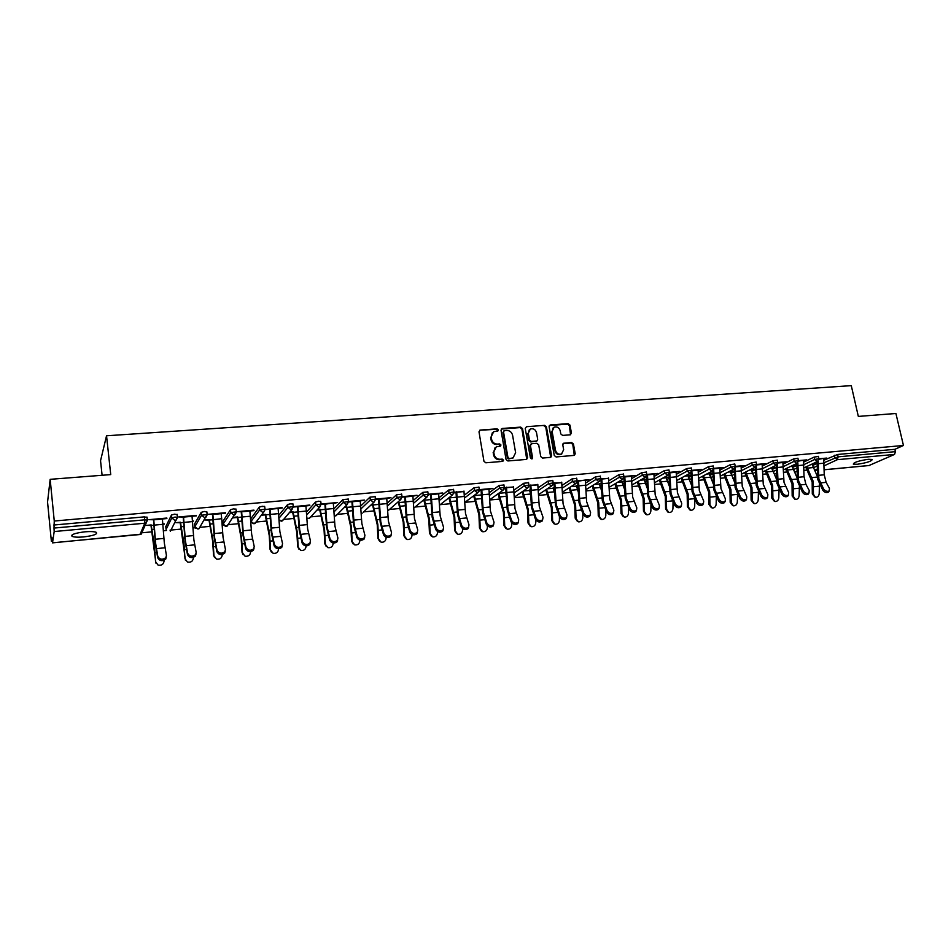 <?xml version="1.0" encoding="UTF-8"?>
<svg xmlns="http://www.w3.org/2000/svg" width="951" height="951" viewBox="0 0 951 951"><rect width="100%" height="100%" fill="white"/><g stroke="black" fill="none" stroke-linecap="round" stroke-linejoin="round"><path stroke-width="1.43" d="M498.383 429.9L497.1 428.842L480.314 430.066L478.995 431.813L483.952 461.283L485.818 462.792L502.663 461.39L503.566 460.153L502.271 459.107L500.107 459.285C496.981 459.214 494.995 457.609 494.151 454.459L493.735 452.01L496.291 446.804L500.416 446.126L500.975 444.985L499.679 443.939L497.516 444.105C494.401 444.022 492.416 442.417 491.572 439.279L491.156 436.842L493.652 431.706L497.849 431.017L498.383 429.9M497.718 431.065L496.529 429.329L479.78 430.209M502.865 461.354L501.688 459.559L500.107 459.285M500.285 446.174L499.109 444.402L497.516 444.105M868.358 459.285C858.86 460.724 853.832 462.329 853.309 464.112L857.243 464.278C866.67 462.852 871.675 461.247 872.269 459.452L868.358 459.285M84.912 531.811C74.701 533.119 70.505 534.664 72.324 536.447C74.451 537.232 78.232 537.386 83.664 536.923C93.769 535.639 97.941 534.093 96.17 532.298C94.101 531.526 90.345 531.371 84.912 531.811M570.231 434.821L571.444 433.121L569.982 425.109L568.187 423.647L550.332 424.942L549.096 426.654L554.267 455.47L556.085 456.955L574.428 455.363L575.212 453.746L573.441 444.01L571.634 442.536L563.551 443.249L562.778 444.854L563.658 449.704L561.53 454.031C558.57 454.756 556.561 453.532 555.515 450.358L552.103 431.397L554.136 427.154C557.12 426.369 559.152 427.581 560.222 430.791L560.793 433.929L562.6 435.403L570.231 434.821M52.531 542.807L139.999 534.521L144.802 523.216L54.183 531.538L52.531 542.807L51.889 537.731L51.378 541.333L47.55 502.08L50.165 479.328L110.732 474.608L106.536 435.784L851.276 385.642L858.337 416.419L895.913 413.483L903.45 445.484L54.266 521.029L53.993 528.067L144.754 519.828L144.421 516.869L53.696 525.035M50.165 479.328L54.266 521.029M522.527 428.604L520.696 427.118L502.306 428.461L501.022 430.197L506.051 459.452L507.893 460.962L526.343 459.428L527.615 457.669L522.527 428.604L521.933 429.091L520.102 427.593L501.248 429.067M526.497 426.69L544.614 425.37L546.421 426.844L551.592 455.695L550.784 457.324L542.593 458.073L540.762 456.587L538.682 444.818L536.851 443.332L531.68 443.737L530.42 445.472L532.584 457.752L532.025 458.905L530.42 457.93L525.237 428.414L526.497 426.69L544.614 425.37M291.493 503.947L290.863 503.994M264.069 506.419L262.512 506.55M106.536 435.784L100.544 460.724L102.102 475.286M72.252 535.829L71.61 535.889M54.183 531.538L53.993 528.067M903.45 445.484L894.867 449.312L895.414 451.642L894.558 454.423L869.048 465.491M806.971 470.091L803.999 470.376M786.893 471.981L783.529 472.302M766.554 473.907L762.773 474.264M745.929 475.845L741.744 476.249M725.042 477.818L720.418 478.258M703.859 479.815L698.783 480.291M682.378 481.836L676.862 482.359M660.612 483.893L654.633 484.451M638.537 485.973L632.07 486.579M616.165 488.077L609.199 488.743M593.46 490.229L585.994 490.93M570.445 492.392L562.457 493.141M547.087 494.591L538.575 495.4M523.407 496.826L514.336 497.682M499.37 499.097L489.741 500M474.989 501.391L464.944 502.342M450.251 503.721L440.182 504.672M425.133 506.087L415.052 507.038M399.646 508.5L389.541 509.451M373.779 510.937L363.662 511.888M347.519 513.409L337.379 514.36M320.856 515.918L310.704 516.88M293.776 518.473L283.66 519.424M266.28 521.065L256.271 522.016M251.468 522.468L250.802 522.527M238.344 523.704L228.466 524.631M223.58 525.095L222.118 525.225M209.981 526.379L200.221 527.294M195.264 527.757L192.982 527.983M181.154 529.089L170.027 530.147M166.496 530.48L163.37 530.765M151.875 531.859L140.689 532.905M52.246 541.25L51.378 541.333M150.971 525.451L146.454 525.38L151.209 524.94M153.789 519.757L148.927 519.674L166.841 518.045M162.918 524.346L164.083 523.751M164.143 524.239L162.883 523.858M162.419 518.961L166.9 518.557M803.726 462.103L814.139 457.074L818.407 456.492M792.421 467.535L796.914 465.372L797.52 481.456L802.501 492.285L803.31 491.025C805.081 493.307 806.983 493.938 809.016 492.915L809.206 490.431L805.913 484.356L804.059 476.724L803.464 460.664L806.662 459.892L798.471 460.641M812.404 465.633L817.182 463.375M823.923 460.189L837.617 454.471L838.152 456.837L895.414 451.642M894.867 449.312L837.617 454.471M144.421 516.869L146.977 517.487M797.057 477.759L792.064 466.168L795.155 465.455L792.052 465.74M762.488 466.002L772.83 460.807L777.169 460.225M751.647 471.458L755.558 469.485M751.254 469.925L754.44 469.212L751.171 469.509M762.203 464.361L765.496 463.636L756.651 464.445M720.121 470.032L730.368 464.635L734.778 464.064M709.767 475.488L713.048 473.764M709.339 473.8L712.62 473.075L709.256 473.384M719.812 468.225L723.212 467.476L713.654 468.344M676.565 474.204L686.717 468.57L691.199 468.011M666.734 479.661L669.361 478.198M666.271 477.782L669.338 477.212M669.338 477.069L666.187 477.366M676.244 472.195L679.727 471.434L669.445 472.362M631.773 478.531L641.818 472.623L646.383 472.076M622.501 483.976L624.438 482.835M622.002 481.884L624.403 481.658M624.391 481.23L621.918 481.456M631.428 476.273L635.018 475.5L623.963 476.499M623.999 476.95L624.855 476.867M585.685 483.013L595.611 476.784L600.271 476.249M577.697 490.407L577.34 488.493L578.22 487.697M576.472 486.092L578.16 485.937M578.149 485.497L576.389 485.664M589.596 516.357L590.214 515.038L589.596 516.357C587.159 517.748 585.031 517.142 583.225 514.539L583.819 513.207C585.638 515.822 587.766 516.429 590.214 515.038L590.595 512.53L586.612 501.641L585.329 480.517L589.014 479.673L577.186 480.98M577.198 481.206L578.565 481.087M538.254 487.685L548.049 481.075L552.804 480.552M529.636 490.419L530.575 490.336M530.563 489.896L529.552 489.991M537.874 484.784L529.006 485.39M529.018 485.592L530.908 485.426M489.42 492.559L499.061 485.497L503.923 484.986M489.016 489.23L492.927 488.41L479.328 489.646M479.387 490.11L481.848 489.884M439.124 497.682L448.599 490.038L453.568 489.551M423.195 500.274L423.801 500.214M424.431 499.691L423.813 499.75M438.673 493.819L442.726 492.975L428.2 494.294M428.259 494.77L431.29 494.484M387.283 503.127L396.579 494.734L401.667 494.258M370.89 505.112L372.53 504.957M373.077 504.434L371.437 504.589M386.807 498.538L390.98 497.682L375.479 499.085M375.55 499.56L379.199 499.227M333.849 508.951L342.942 499.572L348.149 499.12M316.956 510.105L319.679 509.843M320.154 509.332L317.432 509.581M337.664 540.049L337.034 541.856C334.027 543.841 331.59 543.306 329.7 540.263L330.021 538.86C331.911 541.915 334.36 542.45 337.367 540.465L337.902 538.064L334.966 526.2L333.337 503.459L337.629 502.52L321.105 504.03M321.212 504.505L325.468 504.125M278.762 515.335L287.594 504.565L290.816 503.685L292.944 504.137M261.323 515.252L265.186 514.883M265.591 514.372L261.727 514.729M265.127 509.558L282.09 507.572M265.127 509.617L270.048 509.165M278.156 508.428L282.162 508.06M222.867 521.398L230.463 509.712L233.673 508.833L235.955 509.332M225.268 551.069L224.686 553.149C221.393 555.455 218.789 554.98 216.852 551.711L217.03 550.284C218.968 553.553 221.583 554.029 224.876 551.723L225.423 549.428L223.021 537.137L221.69 518.426M209.303 519.567L204.703 519.995L208.982 520.09M212.858 514.372L208.138 514.301L225.387 512.732M221.214 513.611L225.446 513.231M165.783 526.676L171.453 515.038L174.663 514.146L177.112 514.717M183.555 517.047L178.776 516.964L196.346 515.371M192.054 516.262L196.405 515.87M192.554 521.612L193.457 521.029L192.518 521.124M180.488 522.23L175.816 522.658L180.214 522.753M194.551 524.025L201.196 512.351L204.406 511.472L206.771 511.995M241.685 511.745L237.049 511.674L253.965 510.128M249.911 510.996L254.024 510.628M232.852 517.879L237.31 517.463M237.667 516.952L233.209 517.356M250.743 518.818L259.254 507.121L262.476 506.241L264.675 506.705M293.372 506.681L309.776 505.052M293.395 507.038L297.984 506.621M305.96 505.896L309.848 505.54M289.354 512.648L292.646 512.351M293.086 511.828L289.793 512.137M306.519 512.066L315.482 502.045L318.716 501.177L320.76 501.605M360.274 500.951L364.506 500.083L348.506 501.534M348.589 502.021L352.536 501.652M344.131 507.584L346.307 507.382M346.818 506.871L344.642 507.061M360.774 505.98L369.963 497.135L375.11 496.672M412.936 496.16L417.049 495.305L402.035 496.672M402.095 497.147L405.447 496.838M397.233 502.675L398.362 502.568M398.945 502.045L397.827 502.152M413.4 500.357L422.791 492.368L427.819 491.893M464.029 491.512L454.007 492.249M454.019 492.416L456.753 492.166M464.457 495.091L474.026 487.756L478.935 487.257M513.623 486.995L504.375 487.637M504.387 487.839L506.562 487.637M506.241 492.142L505.623 492.19M514.015 490.086L523.739 483.263L528.542 482.751M561.768 482.609L553.268 483.167M553.292 483.381L554.909 483.239M553.22 488.243L554.54 488.125M554.528 487.673L553.137 487.804M562.148 485.319L572.003 478.912L576.71 478.389M554.683 492.44L554.611 490.217M608.545 478.353L600.747 478.817M600.77 479.066L601.876 478.959M599.392 483.976L601.448 483.786M601.436 483.346L599.32 483.536M608.89 480.742L618.875 474.692L623.499 474.145M599.938 486.234L601.496 485.236M653.991 474.216L657.533 473.443L646.87 474.418M646.894 474.858L647.512 474.811M647.239 488.208L644.303 479.839L647.037 479.459M647.025 479.138L644.207 479.399M654.324 476.344L664.428 470.579L668.957 470.02M644.778 481.8L647.06 480.493M698.177 470.198L701.624 469.437L691.71 470.341M687.953 475.773L691.282 475.048L687.87 475.357M698.486 472.1L708.697 466.584L713.143 466.026M688.393 477.557L691.353 475.964M741.15 466.287L744.502 465.55L735.301 466.382M734.624 482.323L730.451 471.874L733.673 471.125L730.356 471.434M741.447 467.999L751.742 462.709L756.116 462.127M730.855 473.455L734.445 471.601M782.958 462.471L786.215 461.758L777.704 462.531M771.796 468.023L774.934 467.321L771.701 467.619M783.244 464.04L793.633 458.929L797.925 458.346M772.176 469.485L776.373 467.416M828.892 491.465L828.452 492.119C826.467 493.105 824.576 492.475 822.817 490.229L823.637 488.969C825.409 491.227 827.287 491.857 829.284 490.859L829.45 488.386L826.122 482.359L824.244 474.787L823.673 458.822L826.823 458.061L818.954 458.774M817.313 476.249L812.059 464.326L815.102 463.613L812.451 463.85M217.03 550.284L214.664 537.945L213.357 519.662L221.702 518.687M492.416 432.586L491.156 436.842M496.945 444.569C493.831 444.497 491.857 442.893 491.013 439.754L490.597 437.317M495.079 447.636L493.735 452.01M499.525 459.737C496.41 459.666 494.425 458.061 493.581 454.911L493.165 452.462M526.735 459.333L521.933 429.091M504.422 430.601L503.519 431.813L507.941 457.479L509.237 458.525L513.029 457.954L515.62 452.724L512.577 435.225C511.733 432.111 509.772 430.518 506.693 430.434L504.422 430.601M503.697 430.993L503.519 431.813M513.599 457.645L508.654 458.976L507.358 457.93L502.948 432.289M550.688 457.36L545.803 427.332L543.996 425.846M530.729 444.224L529.814 445.936L531.978 458.204L532.584 457.752M531.847 458.953L531.978 458.204M536.519 432.646C535.437 429.412 533.368 428.188 530.325 429.008L528.28 433.264L529.457 439.992L531.288 441.478L536.923 440.955L537.707 439.35L536.519 432.646M529.327 429.709L528.28 433.264M536.792 441.062L530.682 441.942L528.851 440.456L527.674 433.739M553.173 427.819L552.103 431.397M561.839 453.877L560.9 454.471C557.94 455.208 555.931 453.984 554.885 450.81L551.485 431.873M574.297 455.41L572.787 444.474L570.992 443L563.04 443.665M570.552 434.762L569.34 425.596L567.545 424.122L549.321 425.513M155.893 563.099L150.924 524.964M153.991 525.202L151.268 525.463L154.442 546.243L155.56 561.744L158.044 565.072C161.587 565.726 163.608 564.323 164.095 560.864L164.059 560.317M166.306 556.834L165.759 559.045C162.324 561.542 159.613 561.102 157.652 557.714L157.759 556.276C159.732 559.663 162.431 560.103 165.878 557.607L166.425 555.396L164.309 542.855L162.359 518.461M157.759 556.276L155.691 543.699L153.729 519.246M153.491 519.781L155.441 544.198L157.652 557.714M185.445 560.294L180.155 522.265M183.721 522.456L180.547 522.753L183.935 543.342L184.993 558.724L187.502 562.065C190.961 562.659 192.922 561.256 193.398 557.868L193.374 557.441M214.522 557.512L213.547 555.206L212.62 540.988L208.923 519.603M212.965 519.745L209.363 520.078L212.953 540.501L213.975 555.753L216.483 559.093C219.859 559.628 221.785 558.237 222.249 554.909L222.225 554.552M243.135 554.754L242.029 552.293L241.138 538.183L237.239 516.987M241.744 517.082L237.738 517.463L241.518 537.695L242.493 552.828L245.001 556.169C248.306 556.656 250.172 555.277 250.624 551.996L250.612 551.675M271.297 552.02L270.06 549.416L269.216 535.413L265.127 514.408M270.084 514.467L265.662 514.871L269.632 534.926L270.56 549.951L273.08 553.28C276.301 553.744 278.132 552.353 278.572 549.131L278.56 548.786M299.018 549.309L297.651 546.599L296.855 532.703L292.575 511.876M297.96 511.888L293.158 512.327L297.306 532.203L298.198 547.122L300.706 550.451C303.856 550.855 305.651 549.488 306.079 546.314L306.067 545.91M196.025 553.922L195.454 556.073C192.102 558.475 189.439 558.011 187.49 554.683L187.632 553.256C189.594 556.585 192.257 557.048 195.621 554.647L196.168 552.388L193.897 539.978L191.995 515.763M187.632 553.256L185.409 540.798L183.495 516.536M183.21 517.071L185.124 541.297L187.49 554.683M212.465 514.408L214.332 538.444L216.852 551.711M221.714 518.889L221.155 513.112M213.357 519.662L212.786 513.873M254.036 548.251L253.441 550.26C250.232 552.483 247.664 551.984 245.738 548.775L245.964 547.36C247.89 550.57 250.458 551.069 253.667 548.846L254.214 546.528L251.67 534.331L249.851 510.509M245.964 547.36L243.456 535.14L241.613 511.258M241.245 511.793L243.076 535.639L245.738 548.775M282.352 545.482L281.746 547.419C278.607 549.559 276.075 549.048 274.161 545.898L274.423 544.483C276.337 547.633 278.869 548.145 282.007 546.005L282.554 543.663L279.867 531.585L278.084 507.941M274.423 544.483L271.784 532.37L269.989 508.678M269.573 509.213L271.356 532.869L274.161 545.898M310.228 542.748L309.61 544.614C306.531 546.67 304.047 546.159 302.145 543.057L302.442 541.654C304.344 544.757 306.828 545.28 309.907 543.211L310.442 540.846L307.625 528.875L305.889 505.409M302.442 541.654L299.672 529.648L297.913 506.134M297.449 506.669L299.208 530.147L302.145 543.057M326.3 546.623L324.826 543.817L324.065 530.028L319.607 509.379M325.42 509.344L320.225 509.831L324.553 529.529L325.397 544.329L327.917 547.645C330.996 548.026 332.743 546.659 333.171 543.532L333.159 543.033M330.021 538.86L327.12 526.973L325.408 503.638M324.909 504.173L326.621 527.472L329.7 540.263M325.48 504.185L333.254 502.924M353.166 543.96L351.573 541.071L350.86 527.389L346.235 506.919M352.441 506.847L346.889 507.358L351.394 526.89L352.191 541.583L354.699 544.899C357.707 545.244 359.419 543.877 359.847 540.798L359.823 540.156M364.673 537.398L364.043 539.134C361.107 541.048 358.693 540.501 356.815 537.505L357.172 536.114C359.05 539.122 361.463 539.669 364.411 537.755L364.922 535.33L361.867 523.585L360.203 500.476M357.172 536.114L354.152 524.334L352.476 501.177M351.929 501.712L353.606 524.833L356.815 537.505M379.615 541.333L377.927 538.385L377.25 524.786L372.459 504.494M379.057 504.387L373.149 504.933L377.82 524.298L378.581 538.884L381.078 542.177C384.014 542.498 385.702 541.143 386.118 538.111L386.094 537.291M391.265 534.771L390.635 536.459C387.758 538.302 385.393 537.743 383.515 534.795L383.907 533.416C385.773 536.364 388.151 536.923 391.039 535.08L391.539 532.643L388.365 520.993L386.736 498.062M383.907 533.416L380.769 521.73L379.128 498.752M378.546 499.287L380.186 522.23L383.515 534.795M405.661 538.718L403.878 535.722L403.236 522.23L398.291 502.116M405.269 501.962L399.028 502.532L403.842 521.742L404.567 536.221L407.052 539.502C409.929 539.799 411.581 538.444 411.997 535.461L411.973 534.414M417.453 532.191L416.835 533.82C414.018 535.591 411.676 535.033 409.81 532.132L410.238 530.753C412.092 533.666 414.434 534.224 417.251 532.441L417.751 529.992L414.458 518.45L412.865 495.685M410.238 530.753L406.98 519.175L405.364 496.374M404.757 496.909L406.362 519.674L409.81 532.132M431.302 536.15L429.448 533.107L428.842 519.71L423.742 499.81M431.088 499.572L424.503 500.178L429.483 519.222L430.173 533.594L432.634 536.875C435.463 537.137 437.08 535.793 437.484 532.845L437.46 531.55M443.249 529.636L442.631 531.217C439.873 532.929 437.567 532.358 435.713 529.505L436.164 528.138C438.019 530.991 440.325 531.561 443.083 529.85L443.57 527.389L440.17 515.941L438.601 493.343M436.164 528.138L432.788 516.655L431.219 494.021M430.577 494.556L432.146 517.154L435.713 529.505M456.563 533.606L454.637 530.527L454.067 517.237L448.872 497.825M456.516 497.218L449.621 497.86L454.733 516.738L455.386 531.015L457.847 534.272C460.605 534.51 462.198 533.178 462.602 530.266L462.578 528.673M468.665 527.127L468.035 528.649C465.336 530.301 463.066 529.731 461.223 526.913L461.699 525.558C463.541 528.364 465.824 528.946 468.522 527.294L468.986 524.821L465.491 513.469L463.957 491.049M461.699 525.558L458.216 514.17L456.682 491.703M456.005 492.238L457.538 514.681L461.223 526.913M481.444 531.086L479.459 527.995L478.924 514.788L473.622 495.828M481.61 495.911L481.42 494.912L474.359 495.566L479.625 514.289L480.243 528.459L482.668 531.716C485.379 531.93 486.936 530.599 487.34 527.734L487.316 525.784M493.688 524.643L493.07 526.117C490.431 527.722 488.184 527.139 486.341 524.37L486.853 523.014C488.695 525.784 490.93 526.367 493.581 524.774L494.033 522.289L490.431 511.032L488.933 488.778M486.853 523.014L483.274 511.733L481.765 489.42M481.051 489.955L482.561 512.232L486.341 524.37M505.956 528.601L503.911 525.487L503.412 512.375L498.015 493.819M506.36 495.554L505.706 492.666L498.74 493.307L504.137 511.888L504.731 525.951L507.145 529.196C509.795 529.386 511.329 528.067 511.721 525.237L511.709 522.872M518.354 522.194L517.736 523.632C515.145 525.178 512.934 524.583 511.103 521.849L511.626 520.506C513.469 523.24 515.68 523.835 518.271 522.289L518.711 519.793L515.002 508.63L513.54 486.532M511.626 520.506L507.953 509.32L506.479 487.174M505.742 487.708L507.216 509.819L511.103 521.849M530.111 526.153L528.007 523.026L527.543 509.998L522.051 491.822M522.812 491.31L528.304 509.51L528.863 523.478L531.252 526.699C533.856 526.878 535.354 525.57 535.758 522.777L535.746 519.888M523.181 491.049L529.636 490.454L530.717 494.579M542.652 519.781L542.046 521.172C539.502 522.658 537.315 522.063 535.496 519.377L536.055 518.033C537.874 520.732 540.061 521.326 542.605 519.828L543.021 517.332L539.229 506.265L537.79 484.332M536.055 518.033L532.275 506.942L530.836 484.962M530.064 485.497L531.502 507.454L535.496 519.377M553.91 523.728L551.77 520.589L551.33 507.668L545.755 489.824M546.528 489.313L552.127 507.168L552.638 521.041L555.015 524.251C557.571 524.405 559.045 523.109 559.438 520.34L559.438 516.702M547.277 488.814L553.22 488.267L554.718 493.45M566.594 517.403L566 518.747C563.503 520.185 561.352 519.591 559.533 516.94L560.115 515.608C561.934 518.259 564.086 518.854 566.582 517.415L566.986 514.907L563.087 503.935L561.684 482.157M560.115 515.608L556.24 504.612L554.825 482.787M554.029 483.322L555.443 505.112L559.533 516.94M577.364 521.338L575.189 518.188L574.773 505.361L569.114 487.839M569.922 487.328L575.593 504.862L576.08 518.64L578.434 521.837C580.942 521.98 582.392 520.684 582.785 517.95L582.797 513.516M571.028 486.627L576.472 486.116L578.363 492.226M583.819 513.207L579.86 502.306L578.481 480.635M577.649 481.17L579.028 502.806L583.225 514.539M578.577 481.135L585.245 480.017M600.485 518.984L598.262 515.834L597.894 503.079L592.14 485.878M592.972 485.355L598.738 502.592L599.201 516.274L601.519 519.448C603.98 519.579 605.407 518.295 605.799 515.597L605.835 510.449M594.434 484.451L599.403 484L601.65 490.942M613.454 512.732L612.872 514.004C610.471 515.347 608.378 514.741 606.572 512.161L607.19 510.842C609.009 513.421 611.113 514.027 613.502 512.684L613.87 510.176L609.805 499.382L608.462 477.913M607.19 510.842L603.148 500.036L601.793 478.519M600.937 479.042L602.292 500.535L606.572 512.161M623.274 516.655L621.027 513.504L620.682 500.844L614.845 483.916M615.701 483.393L621.55 500.345L621.978 513.932L624.284 517.106C626.697 517.213 628.1 515.929 628.492 513.267L628.552 507.489M617.52 482.323L622.002 481.907L624.617 489.599M636.385 510.437L635.803 511.674C633.461 512.981 631.381 512.363 629.586 509.831L630.228 508.523C632.035 511.056 634.115 511.674 636.469 510.366L636.813 507.858L632.665 497.147L631.345 475.833M630.228 508.523L626.103 497.789L624.771 476.427M623.975 477.426L625.211 498.288L629.586 509.831M645.741 514.348L643.47 511.21L643.149 498.633L637.229 481.967M638.121 481.456L644.053 498.134L644.445 511.626L646.728 514.788C649.105 514.883 650.484 513.611 650.864 510.972L650.948 504.612M658.995 508.179L658.425 509.379C656.119 510.651 654.062 510.033 652.267 507.525L652.945 506.229C654.74 508.726 656.796 509.344 659.102 508.084L659.435 505.563L655.191 494.948L653.908 473.776M652.945 506.229L648.725 495.578L647.429 474.371M646.716 475.928L647.821 496.077L652.267 507.525M667.923 512.102L665.593 508.94L665.308 496.446L659.305 480.041M660.22 479.53L666.235 495.958L666.603 509.356L668.862 512.494C671.192 512.589 672.547 511.317 672.928 508.714L673.046 501.831M662.692 478.139L666.282 477.806L669.552 486.781M681.285 505.944L680.714 507.121C678.455 508.345 676.434 507.727 674.639 505.254L675.329 503.959C677.124 506.431 679.157 507.049 681.415 505.825L681.724 503.317L677.421 492.784L676.149 471.755M675.329 503.959L671.037 493.403L669.766 472.338M669.088 474.252L670.098 493.902L674.639 505.254M689.796 509.891L687.418 506.705L687.157 494.306L681.082 478.127M682.022 477.616L688.108 493.807L688.441 507.121L690.676 510.247C692.97 510.318 694.301 509.058 694.694 506.479L694.836 499.132M684.815 476.094L687.965 475.797L691.543 485.319M703.264 503.733L702.706 504.886C700.483 506.075 698.486 505.456 696.691 503.02L697.404 501.724C699.199 504.161 701.208 504.791 703.419 503.602L703.716 501.094L699.33 490.645L698.093 469.758M697.404 501.724L693.041 491.263L691.793 470.341M691.127 472.504L692.078 491.762L696.691 503.02M711.372 507.691L708.947 504.505L708.709 492.178L702.563 476.237M703.526 475.726L709.684 491.691L709.993 504.91L712.204 508.024C714.451 508.084 715.77 506.835 716.151 504.28L716.329 496.505L710.171 497.111M706.629 474.074L709.351 473.824L713.238 483.833M724.935 501.557L724.389 502.687C722.213 503.84 720.228 503.222 718.445 500.82L719.17 499.525C720.965 501.926 722.95 502.556 725.126 501.403L725.399 498.895L720.941 488.541L719.729 467.797M719.17 499.525L714.736 489.147L713.666 469.128M712.858 470.709L713.749 489.634L718.445 500.82M732.65 505.528L730.178 502.33L729.964 490.086L723.747 474.359M737.536 493.938L737.322 502.116C736.942 504.636 735.646 505.873 733.435 505.825L731.248 502.734L730.962 489.599L724.745 473.848M746.273 499.679L745.774 500.523C743.634 501.641 741.673 501.011 739.89 498.633L740.639 497.361C742.434 499.727 744.395 500.357 746.535 499.239L746.785 496.743L742.255 486.46L741.067 465.859M740.639 497.361L736.133 487.055L735.194 467.702M734.279 468.902L735.123 487.554L739.89 498.633M753.632 503.388L751.124 500.19L750.933 488.029L744.657 472.504M758.446 491.417L758.209 499.964C757.828 502.473 756.544 503.709 754.369 503.661L752.217 500.583L751.956 487.542L745.667 471.993M749.364 470.127L751.266 469.949L755.712 480.802M767.35 497.587L766.863 498.372C764.77 499.465 762.821 498.835 761.05 496.493L761.822 495.221C763.605 497.563 765.543 498.193 767.647 497.1L767.873 494.603L763.273 484.404L762.108 463.945M761.822 495.221L757.234 484.998L756.378 466.109M755.403 467.072L756.211 485.485L761.05 496.493M774.34 501.284L771.784 498.074L771.618 485.985L765.282 470.674M779.059 488.945L778.81 497.86C778.429 500.333 777.169 501.557 775.029 501.522L772.901 498.467L772.664 485.497L766.316 470.151M770.298 468.189L771.796 468.047L776.515 479.28M788.141 495.519L787.678 496.256C785.609 497.314 783.695 496.684 781.912 494.377L782.709 493.105C784.48 495.423 786.406 496.053 788.474 494.995L788.676 492.499L784.016 482.383L782.875 462.055M782.709 493.105L778.061 482.965L777.264 464.457M762.702 468.546L773.353 463.232L776.278 465.229L777.003 483.453L781.912 494.377M794.763 499.192L792.171 495.982L792.028 483.988L785.621 468.855M799.399 486.52L799.149 495.768C798.757 498.229 797.52 499.441 795.416 499.418L793.312 496.374L793.098 483.488L786.679 468.344M803.31 491.025L798.602 480.956L797.853 462.757M808.647 493.474L808.207 494.175C806.175 495.198 804.273 494.568 802.501 492.285M796.795 463.446L796.914 465.372M798.495 461.116L803.357 460.189M814.912 497.135L812.297 493.926L812.178 482.002L805.711 467.048M819.465 484.13L819.203 493.712C818.823 496.149 817.598 497.361 815.53 497.337L813.45 494.306L813.26 481.515L806.781 466.537M823.637 488.969L818.87 478.983L818.169 461.057M817.075 461.663L817.765 479.47L822.817 490.229M818.977 459.25L823.566 458.358M139.88 534.533L141.2 534.153L147.417 520.185L144.754 519.828L144.802 523.216L146.038 522.836L147.25 519.947L146.918 516.987M894.558 454.423L837.344 459.678L824.184 465.8M817.23 469.033L814.472 470.317M814.638 470.638L817.242 470.4M824.208 469.735L869.594 465.443M824.148 462.673L838.152 456.837L837.344 459.678L834.919 457.621L834.384 455.256M147.084 517.237L147.393 520.054M165.771 526.533L166.104 529.374L171.798 517.962L171.453 515.038M175.008 517.071L171.798 517.962L175.008 520.447L176.173 520.09L177.564 517.439L175.008 517.071M177.219 514.515L177.54 517.285M194.527 523.858L194.872 526.664L201.553 515.252L201.196 512.351M206.866 511.84L207.199 514.562M194.896 526.83L197.927 529.041L199.009 528.72L207.08 514.479L201.553 515.252L204.727 517.724L205.832 517.392L207.128 514.895M222.843 521.219L223.188 524.001L230.831 512.589L230.463 509.712M223.223 524.191L226.219 526.367L227.241 526.058L236.276 511.816L230.831 512.589L233.958 515.038L235.016 514.729L236.323 512.209M250.719 518.628L251.076 521.386L259.635 509.974L259.254 507.121M251.112 521.588L254.072 523.728L255.034 523.442L263.736 512.114L265.008 509.201L259.635 509.974L262.726 512.399L263.736 512.114L265.056 509.558M278.928 518.319L287.975 507.394L287.594 504.565M279.035 520.031L282.411 520.863L291.993 509.534L293.277 506.621L287.975 507.394L291.042 509.795L293.324 506.966M306.686 515.026L315.875 504.85L315.482 502.045M306.852 518.2L309.384 518.319L319.821 506.99L321.105 504.089L315.875 504.85L318.906 507.24L321.153 504.41M334.003 511.9L343.335 502.354L342.942 499.572M334.229 515.989L335.941 515.822L347.21 504.494L348.506 501.581L343.335 502.354L346.342 504.731L348.553 501.902M360.916 508.916L370.379 499.893L369.963 497.135M375.526 499.43L374.171 502.021L375.526 499.43M387.426 506.039L396.995 497.468L396.579 494.734M413.542 503.257L423.219 495.091L422.791 492.368M439.255 500.559L449.038 492.737L448.599 490.038M464.599 497.932L474.466 490.419L474.026 487.756M489.563 495.376L499.513 488.148L499.061 485.497M514.158 492.891L524.191 485.902L523.739 483.263M538.409 490.454L548.513 483.69L548.049 481.075M554.445 490.324L554.647 491.477M562.291 488.065L572.466 481.503L572.003 478.912M577.447 488.172L578.303 490.431M585.84 485.735L596.087 479.363L595.611 476.784M600.129 486.068L600.438 487.697M600.723 488.469L601.567 487.958M609.056 483.441L619.363 477.236L618.875 474.692M623.309 486.234L624.51 485.545M631.94 481.206L642.305 475.155L641.818 472.623M645.586 484.047L647.12 483.179M654.502 478.995L664.915 473.099L664.428 470.579M667.554 481.895L669.421 480.873M670.36 477.378L676.743 476.796L687.216 471.066L686.717 468.57M689.225 479.78L691.413 478.615M698.676 474.715L709.196 469.069L708.697 466.584M710.599 477.699L713.095 476.403M720.311 472.623L730.879 467.096L730.368 464.635M731.688 475.655L734.493 474.228M741.649 470.567L752.265 465.146L751.742 462.709M752.491 473.646L755.593 472.1M762.75 471.922L776.278 465.229L777.656 462.483L773.353 463.232L772.83 460.807M773.02 471.66L776.408 470.008M783.458 466.561L794.156 461.33L793.633 458.929M793.277 469.711L796.938 467.951M803.94 464.599L814.674 459.464L814.139 457.074M813.26 467.785L817.206 465.931M195.692 528.28L199.009 528.72L200.364 526.45M206.724 511.579L207.223 514.741M223.854 525.439L226.124 526.426L228.585 524.084M235.907 508.94L236.407 512.09M251.575 522.622L253.965 523.787L256.354 521.73M264.628 506.348L265.115 509.474M279.035 520.066L281.377 521.196L283.671 519.377M292.896 503.792L293.372 506.907M306.864 518.283L309.384 518.319L310.573 517.023M320.713 501.284L321.188 504.375M334.229 516.072L337.058 514.693M348.102 498.8L348.577 501.878M375.074 496.363L375.479 499.132L370.379 499.893L373.339 502.247L374.171 502.021L363.151 512.363M361.166 513.635L362.105 513.35L361.154 513.576M387.675 511.008L400.728 499.596L402.047 496.707L396.995 497.468L399.931 499.81L402.095 497.266M387.675 511.02L388.852 510.057M401.619 493.973L402.083 497.004M413.768 508.107L426.88 497.207L428.2 494.318L423.219 495.091L426.119 497.409L428.235 495.186M427.772 491.608L428.247 494.603M439.469 505.243L452.64 494.853L453.96 491.976L449.038 492.737L451.903 495.043L453.96 493.129M464.789 502.461L478.008 492.535L479.34 489.658L474.466 490.419L477.307 492.713L479.256 491.061M478.888 486.983L479.375 489.92M489.729 499.762L502.996 490.24L504.327 487.376L499.513 488.148L502.33 490.419L504.173 488.992M514.325 497.147L527.627 487.994L528.958 485.141L524.191 485.902L526.973 488.148L528.72 486.924M538.551 494.591L551.889 485.771L553.232 482.93L548.513 483.69L551.271 485.925L552.9 484.867M562.421 492.107L575.795 483.584L577.138 480.742L572.466 481.503L575.2 483.726L576.722 482.811M585.959 489.67L599.356 481.432L600.711 478.603L596.087 479.363L598.785 481.563L600.212 480.766M578.339 491.726L577.816 490.74M609.163 487.292L622.584 479.304L623.939 476.487L619.363 477.236L622.037 479.435L623.369 478.722M623.452 473.931L623.975 476.701M632.035 484.974L645.479 477.2L646.835 474.394L642.305 475.155L644.944 477.331L646.193 476.713M646.347 471.862L646.87 474.608M654.585 482.692L668.054 475.143L669.409 472.338L664.915 473.099L667.543 475.262L668.708 474.704M647.203 486.46L646.466 486.258M668.91 469.83L669.445 472.54M676.827 480.457L690.307 473.099L691.662 470.317L687.216 471.066L689.808 473.218L690.902 472.718M669.492 484.38L668.553 484.321M691.163 467.821L691.71 470.507M698.747 478.27L712.251 471.09L713.619 468.32L709.196 469.069L711.776 471.197L712.798 470.757M690.343 482.454L691.222 482.264L690.307 482.359M713.107 465.835L713.654 468.498M720.371 476.118L733.887 469.105L735.254 466.347L730.879 467.096L733.435 469.212L734.398 468.807M711.776 480.433L712.358 480.267L711.752 480.374M734.743 463.886L735.289 466.525M741.709 474.002L755.225 467.155L756.604 464.397L752.265 465.146L754.785 467.25L755.7 466.893M732.888 478.377L733.554 478.127M756.081 461.96L756.639 464.575M755.641 475.441L754.107 476.189M777.133 460.058L777.692 462.65M783.505 469.877L797.045 463.315L798.424 460.593L794.156 461.33L796.629 463.41L797.437 463.113M776.444 473.301L774.399 474.287M797.889 458.18L798.46 460.748M803.975 467.868L817.527 461.449L818.906 458.727L814.674 459.464L817.123 461.532L817.896 461.259M818.371 456.337L818.942 458.881M527.009 458.12L527.615 457.669M520.102 427.593L520.696 427.118M545.803 427.332L546.421 426.844M550.962 456.147L551.592 455.695M529.814 445.936L530.42 445.472M528.851 440.456L529.457 439.992M530.682 441.942L531.288 441.478M535.841 441.537L536.447 441.074M554.885 450.81L555.515 450.358M563.361 443.606L564.002 443.142M570.992 443L571.634 442.536M572.787 444.474L573.441 444.01M574.57 454.198L575.212 453.746M549.702 425.43L550.332 424.942M567.545 424.122L568.187 423.647M569.34 425.596L569.982 425.109M570.802 433.585L571.444 433.121M156.713 552.46L155.001 552.638M154.276 529.267L151.815 529.493M155.144 541.238L153.777 541.369M155.275 539.253L163.905 538.421M156.392 548.632L165.034 547.776M154.276 525.118L162.918 524.322M153.789 519.817L162.431 519.02M186.479 549.488L184.482 549.678M183.995 526.485L181.13 526.747M184.815 538.361L183.222 538.516M215.758 546.552L213.499 546.777M213.226 523.751L209.981 524.049M214.023 535.532L212.216 535.698M244.585 543.675L242.065 543.924M241.994 521.053L238.38 521.398M242.755 532.738L240.734 532.94M272.949 540.834L270.167 541.119M270.31 518.402L266.328 518.77M271.035 530.004L268.824 530.218M300.861 538.04L297.841 538.349M298.186 515.799L293.847 516.203M298.876 527.306L296.462 527.543M185.005 536.388L193.493 535.568M186.158 545.684L194.658 544.84M184.054 522.372L192.554 521.588M183.567 517.106L192.066 516.322M214.248 533.57L222.605 532.762M215.449 542.783L223.818 541.951M212.858 514.432L221.226 513.671M243.04 530.801L251.254 530.004M244.276 539.93L252.502 539.122M242.184 516.987L250.41 516.227M241.685 511.804L249.923 511.056M271.368 528.067L279.463 527.294M272.64 537.125L280.747 536.328M270.56 514.372L278.655 513.623M270.06 509.225L278.168 508.488M299.256 525.38L307.221 524.607M300.564 534.367L308.54 533.57M298.483 511.781L306.46 511.044M297.984 506.681L305.96 505.956M328.345 535.294L325.087 535.627M325.622 513.219L320.951 513.659M326.288 524.643L323.685 524.904M326.704 522.729L334.55 521.98M328.059 531.645L335.905 530.86M325.979 509.237L333.825 508.512M355.401 532.596L351.918 532.94M351.573 541.071L352.191 541.583M352.643 510.699L347.638 511.162M353.273 522.028L350.491 522.301M353.736 520.126L361.451 519.389M355.115 528.958L362.842 528.197M353.047 506.74L360.774 506.027M352.548 501.712L360.274 501.011M382.052 529.921L378.343 530.301M377.927 538.385L378.581 538.884M379.247 508.203L373.921 508.702M379.853 519.46L376.881 519.745M380.352 517.57L387.949 516.833M381.767 526.331L389.375 525.57M379.699 504.268L387.307 503.566M379.199 499.287L386.819 498.597M408.288 527.306L404.365 527.698M403.878 535.722L404.567 536.221M405.447 505.754L399.812 506.277M406.029 516.916L402.879 517.225M406.564 515.038L414.054 514.313M408.015 523.728L415.504 522.991M405.946 501.843L413.447 501.153M405.447 496.897L412.948 496.22M434.131 524.714L430.007 525.13M429.448 533.107L430.173 533.594M431.255 503.329L425.323 503.887M431.802 514.42L428.497 514.741M432.372 512.553L439.754 511.84M433.858 521.172L441.24 520.447M431.802 499.453L439.184 498.764M431.302 494.544L438.684 493.878M459.583 522.17L455.256 522.61M454.637 530.527L455.386 531.015M456.67 500.951L450.453 501.534M457.193 511.959L453.722 512.304M457.811 510.105L465.075 509.403M459.309 518.652L466.584 517.938M457.265 497.1L464.54 496.422M456.765 492.226L464.04 491.56M484.665 519.662L480.136 520.114M479.459 527.995L480.243 528.459M481.717 498.609L475.215 499.216M482.205 509.534L478.591 509.891M482.858 507.679L490.015 506.99M484.392 516.167L491.56 515.466M482.347 494.77L489.515 494.116M481.848 489.943L489.016 489.29M509.367 517.189L504.66 517.665M503.911 525.487L504.731 525.951M506.396 496.303L499.62 496.933M506.859 507.145L503.079 507.513M507.537 505.302L514.598 504.624M509.106 513.73L516.167 513.029M507.061 492.487L514.122 491.833M506.574 487.697L513.635 487.055M533.713 514.753L528.815 515.252M528.007 523.026L528.863 523.478M530.539 494.033L523.668 494.686M531.145 504.791L527.223 505.171M531.859 502.96L538.813 502.294M533.452 511.317L540.406 510.628M531.419 490.24L538.373 489.587M530.92 485.474L537.886 484.844M557.702 512.363L552.626 512.862M551.77 520.589L552.638 521.041M554.148 491.822L547.372 492.463M555.075 502.473L551.021 502.865M555.824 500.654L562.683 499.988M557.441 508.94L564.3 508.262M555.42 488.018L562.279 487.387M554.92 483.286L561.779 482.668M581.346 509.998L576.104 510.521M575.189 518.188L576.08 518.64M577.412 489.646L570.743 490.276M578.672 500.19L574.475 500.595M579.456 498.372L586.196 497.73M581.097 506.598L587.849 505.932M579.064 485.83L585.828 485.2M604.646 507.668L599.237 508.203M598.262 515.834L599.201 516.274M600.354 487.494L593.769 488.113M601.924 497.932L597.585 498.36M602.732 496.137L609.389 495.495M604.396 504.292L611.065 503.638M602.387 483.667L609.044 483.06M601.888 479.019L608.545 478.401M627.624 505.361L622.049 505.92M621.027 513.504L621.978 513.932M622.976 485.379L616.486 485.985M624.843 495.721L620.385 496.149M625.687 493.926L632.249 493.284M627.375 502.021L633.937 501.367M625.366 481.551L631.928 480.933M624.866 476.926L631.44 476.32M650.27 503.103L644.54 503.673M643.47 511.21L644.445 511.626M644.303 479.839L640.261 480.219M645.289 483.298L638.882 483.893M647.441 493.521L642.864 493.973M648.32 491.738L654.787 491.12M650.02 499.786L656.499 499.144M648.023 479.447L654.49 478.852M647.524 474.858L654.003 474.264M672.595 500.868L666.722 501.462M665.593 508.94L666.603 509.356M667.281 481.23L660.969 481.824M669.73 491.37L665.022 491.822M670.621 489.587L677.005 488.969M672.357 497.575L678.741 496.933M669.861 472.825L676.244 472.243M694.61 498.669L688.595 499.263M687.418 506.705L688.441 507.121M688.988 479.197L682.759 479.78M691.698 489.23L686.872 489.706M692.625 487.471L698.914 486.864M694.385 495.388L700.673 494.77M692.387 475.345L698.688 474.763M691.888 470.816L698.189 470.246M708.947 504.505L709.993 504.91M710.385 477.2L704.239 477.771M713.369 487.138L708.436 487.613M714.32 485.379L720.525 484.784M716.091 493.248L722.308 492.63M714.106 473.336L720.323 472.766M713.678 468.831L719.824 468.272M737.524 494.377L731.438 494.984M730.178 502.33L731.248 502.734M730.451 471.874L728.145 472.088M731.497 475.215L725.435 475.785M734.743 485.069L729.702 485.557M735.717 483.31L741.839 482.728M737.512 491.12L743.634 490.514M735.527 471.351L741.661 470.793M735.325 466.858L741.162 466.335M758.434 492.285L752.431 492.88M751.124 500.19L752.217 500.583M752.324 473.265L746.345 473.836M755.831 483.025L750.672 483.524M756.83 481.277L762.857 480.695M758.636 489.028L764.675 488.434M756.663 469.402L762.702 468.843M756.675 464.92L762.215 464.421M779.059 490.217L773.139 490.811M771.784 498.074L772.901 498.467M772.878 471.351L766.981 471.898M776.622 481.004L771.368 481.515M777.645 479.28L783.6 478.698M779.475 486.971L785.431 486.377M777.502 467.476L783.469 466.917M777.728 463.006L782.97 462.531M799.411 488.184L793.574 488.766M792.171 495.982L793.312 496.374M792.064 466.168L790.947 466.275M793.158 469.449L787.333 469.996M797.14 479.019L791.779 479.542M798.186 477.295L804.059 476.724M800.029 484.939L805.913 484.356M798.067 465.574L803.952 465.027M819.489 486.175L813.723 486.757M812.297 493.926L813.45 494.306M812.059 464.326L811.322 464.385M813.164 467.571L807.423 468.106M817.385 477.057L811.928 477.58M818.454 475.345L824.244 474.787M820.321 482.93L826.122 482.359M818.359 463.696L824.16 463.161M72.157 534.854L72.324 536.447M52.507 542.866L141.2 534.153M814.65 470.686L817.242 470.436M824.208 469.782L869.309 465.514M170.324 531.407L177.409 517.189L177.064 514.265M453.52 489.278L453.96 491.976M503.875 484.725L504.327 487.376M528.506 482.502L528.958 485.141M552.757 480.314L553.232 482.93M576.663 478.151L577.138 480.742M600.224 476.023L600.711 478.603M646.549 486.46L647.203 486.543M668.601 484.463L669.504 484.392M732.9 478.401L734.541 477.628M794.513 472.362L796.974 471.197M512.434 458.406L513.029 457.954M536.316 441.419L536.923 440.955M560.9 454.471L561.53 454.031M165.759 559.045L165.878 557.607M195.454 556.073L195.621 554.647M224.686 553.149L224.876 551.723M253.441 550.26L253.667 548.846M281.746 547.419L282.007 546.005M309.61 544.614L309.907 543.211M337.034 541.856L337.367 540.465M364.043 539.134L364.411 537.755M390.635 536.459L391.039 535.08M416.835 533.82L417.251 532.441M442.631 531.217L443.083 529.85M468.035 528.649L468.522 527.294M493.07 526.117L493.581 524.774M517.736 523.632L518.271 522.289M542.046 521.172L542.605 519.828M566 518.747L566.582 517.415M612.872 514.004L613.502 512.684M635.803 511.674L636.469 510.366M658.425 509.379L659.102 508.084M680.714 507.121L681.415 505.825M702.706 504.886L703.419 503.602M724.389 502.687L725.126 501.403M745.774 500.523L746.535 499.239M766.863 498.372L767.647 497.1M787.678 496.256L788.474 494.995M808.207 494.175L809.016 492.915M828.452 492.119L829.284 490.859"/></g></svg>
